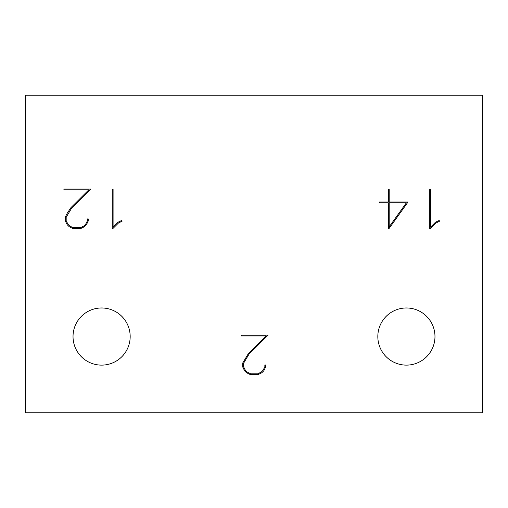 <?xml version="1.0" encoding="UTF-8"?>
<svg xmlns="http://www.w3.org/2000/svg" width="508" height="508" viewBox="0 0 508 508"><rect width="100%" height="100%" fill="white"/><g stroke="black" fill="none" stroke-linecap="round" stroke-linejoin="round"><path stroke-width="0.76" d="M389.192 202.8L406.394 202.8L389.192 226.835L389.192 202.8M482.6 412.75L482.6 95.25L25.4 95.25L25.4 412.75L482.6 412.75M434.975 336.55A28.575 28.575 0 0 1 392.113 361.296A28.575 28.575 0 0 1 392.113 311.804A28.575 28.575 0 0 1 434.975 336.55M130.175 336.55A28.575 28.575 0 0 1 87.312 361.296A28.575 28.575 0 0 1 87.312 311.804A28.575 28.575 0 0 1 130.175 336.55M90.716 189.09L71.596 208.147L66.18 217.246L66.18 220.713L67.977 224.238L69.71 225.971L73.235 227.762L80.385 227.762L83.909 225.971L85.674 224.238L87.471 220.713L87.471 218.948L88.271 218.948L88.271 220.897L86.417 224.765L84.468 226.682L80.601 228.6L73.019 228.6L69.183 226.682L67.234 224.765L65.316 220.897L65.316 216.999L67.234 213.227L70.949 207.626L88.735 189.897L63.925 189.897L63.925 189.09L90.716 189.09M435.94 223.031L430.34 228.6L429.749 228.6L429.749 189.465L430.587 189.465L430.587 227.178L435.413 222.288L439.153 220.466L439.591 221.177L435.94 223.031M122.091 221.177L118.44 223.031L112.84 228.6L112.249 228.6L112.249 189.465L113.087 189.465L113.087 227.178L117.913 222.288L121.653 220.466L122.091 221.177M248.977 354.197L243.567 363.296L243.567 366.763L245.358 370.288L247.091 372.021L250.622 373.812L257.766 373.812L261.296 372.021L263.055 370.288L264.852 366.763L264.852 364.998L265.659 364.998L265.659 366.947L263.798 370.815L261.849 372.732L257.981 374.65L250.406 374.65L246.564 372.732L244.615 370.815L242.697 366.947L242.697 363.049L248.329 353.676L266.122 335.947L241.306 335.947L241.306 335.14L268.097 335.14L248.977 354.197M408.064 201.962L389.001 228.6L388.353 228.6L388.353 202.8L379.565 202.8L379.565 201.962L388.353 201.962L388.353 189.465L389.192 189.465L389.192 201.962L408.064 201.962"/></g></svg>
